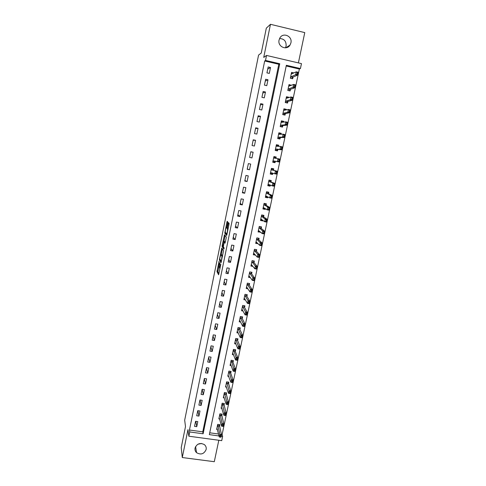 <?xml version="1.0" encoding="UTF-8"?>
<svg xmlns="http://www.w3.org/2000/svg" width="486" height="486" viewBox="0 0 486 486"><rect width="100%" height="100%" fill="white"/><g stroke="black" fill="none" stroke-linecap="round" stroke-linejoin="round"><path stroke-width="0.73" d="M219.095 261.152L216.987 271.613L218.609 274.784L220.82 264.171L219.514 268.065L219.939 262.628L218.493 266.152L219.095 261.152M279.559 38.564C284.164 38.716 286.345 41.219 286.108 46.067L285.452 47.841M279.067 40.04C277.409 46.613 286.691 50.854 290.021 45.064L290.914 42.865C292.633 36.201 283.083 31.973 279.857 37.999L279.067 40.04M201.599 443.487L197.954 444.204M195.05 448.025C194.728 449.842 195.226 451.385 196.538 452.654C200.864 455.115 204.065 454.058 206.143 449.501C206.483 447.527 205.888 445.893 204.357 444.605C200.062 442.485 196.958 443.627 195.05 448.025M227.648 222.843L227.727 221.865L227.211 221.318L226.932 222.078L224.781 233.177L226.604 235.473L226.883 234.72L229.003 224.295L229.094 223.341L228.432 222.618L227.254 227.8L227.539 229.277C227.46 231.47 227.126 232.994 226.537 233.851L225.304 232.272C225.376 230.133 225.704 228.627 226.282 227.758L226.482 227.989L226.762 227.235L227.648 222.843M264.688 60.987L189.449 430.019L202.759 431.841L278.812 64.267L264.688 60.987L265.52 60.434L266.535 55.447L301.472 63.623L300.427 68.556L286.351 65.282L209.345 434.63L219.058 435.96M221.428 434.399L222.126 434.496L222.612 436.446L221.725 440.656L188.854 436.203L187.96 429.642L182.286 457.539L181.229 447.588L185.494 426.55L184.68 420.19L258.576 55.07L261.261 53.059L266.31 28.164L270.465 24.3L263.728 57.409L266.535 55.447M188.854 436.203L189.716 431.951L203.118 433.779L279.748 63.745L265.52 60.434M189.449 430.019L189.716 431.951M221.786 248.048L219.386 259.779L221.069 262.677L223.53 250.685L221.786 248.048M222.169 245.564L224.489 234.726L226.288 237.01L226.209 238.019L225.03 243.2L224.301 242.204L224.028 242.939L223.347 246.809L224.119 247.963L223.858 249.16L222.09 246.554L222.169 245.564L222.582 245.637M298.386 62.901L304.771 32.605L270.465 24.3M182.286 457.539L214.296 461.7L218.815 440.261M196.757 426.678L197.802 421.599L195.579 421.289L194.54 426.368L196.757 426.678L195.864 421.326M198.938 416.083L199.983 410.98L197.753 410.664L196.709 415.767L198.938 416.083L197.954 410.688M201.119 405.439L202.176 400.312L199.94 399.984L198.889 405.117L201.119 405.439L200.05 400.002M203.318 394.741L204.375 389.59L202.14 389.262L201.083 394.413L203.318 394.741L202.146 389.262M205.523 383.995L206.586 378.819L204.345 378.485L203.288 383.667L205.523 383.995L204.296 378.716M207.741 373.199L208.81 367.999L206.562 367.659L205.499 372.859L207.741 373.199L206.465 368.145M209.97 362.356L211.039 357.131L208.792 356.779L207.722 362.009L209.97 362.356L208.64 357.52M212.206 351.457L213.287 346.208L211.033 345.85L209.958 351.099L212.206 351.457L210.827 346.84M214.454 340.504L215.541 335.231L213.281 334.866L212.2 340.145L214.454 340.504L213.026 336.118M216.713 329.502L217.801 324.205L215.541 323.828L214.454 329.131L216.713 329.502L215.231 325.341M218.986 318.445L220.079 313.124L217.813 312.741L216.72 318.069L218.986 318.445L217.449 314.521M221.264 307.34L222.363 301.988L220.097 301.599L218.998 306.958L221.264 307.34L219.678 303.641M223.56 296.174L224.66 290.798L222.388 290.403L221.288 295.786L223.56 296.174L221.914 292.718M225.862 284.96L226.968 279.559L224.696 279.158L223.584 284.565L225.862 284.96L224.168 281.74M228.177 273.691L229.289 268.26L227.011 267.853L225.899 273.284L228.177 273.691L226.421 270.708M230.504 262.367L231.622 256.912L229.337 256.493L228.22 261.954L230.504 262.367L228.693 259.627M232.837 250.989L233.96 245.503L231.676 245.084L230.552 250.569L232.837 250.989L230.978 248.492M235.188 239.549L236.318 234.039L234.021 233.614L232.891 239.124L235.188 239.549L233.268 237.302M237.545 228.062L238.681 222.527L236.384 222.084L235.248 227.624L237.545 228.062L235.57 226.063M239.914 216.513L241.056 210.948L238.754 210.505L237.618 216.07L239.914 216.513L237.885 214.763M242.301 204.91L243.45 199.321L241.141 198.865L239.993 204.46L242.301 204.91L240.212 203.415M244.695 193.252L245.849 187.632L243.535 187.171L242.386 192.79L244.695 193.252L242.544 192.013M247.101 181.533L248.261 175.883L245.946 175.416L244.786 181.065L247.101 181.533L244.889 180.555M249.518 169.754L250.685 164.08L248.364 163.606L247.198 169.28L249.518 169.754L247.253 169.037M251.948 157.92L253.121 152.221L250.794 151.735L249.628 157.44L251.948 157.92M254.391 146.025L255.569 140.296L253.236 139.804L252.064 145.539L254.391 146.025M256.845 134.075L258.03 128.316L255.697 127.818L254.512 133.577L256.845 134.075M259.311 122.065L260.502 116.276L258.163 115.765L256.979 121.555L259.311 122.065M261.79 109.994L262.987 104.174L260.642 103.658L259.451 109.478L261.79 109.994M264.281 97.862L265.484 92.012L263.139 91.49L261.936 97.334L264.281 97.862M266.784 85.664L267.993 79.789L265.642 79.254L264.439 85.135L266.784 85.664M269.305 73.41L270.514 67.505L268.163 66.965L266.948 72.87L269.305 73.41M222.126 434.496L299.358 69.042L286.205 65.987M209.727 432.795L218.597 434.01M219.508 426.593L219.909 424.679L217.71 424.375L216.647 429.424L217.54 429.545M221.731 416.022L222.126 414.127L219.927 413.811L218.858 418.889L219.775 419.017M223.967 405.397L224.362 403.526L222.151 403.204L221.081 408.301L222.029 408.44M226.209 394.729L226.598 392.87L224.386 392.542L223.311 397.67L224.295 397.809M228.463 384.007L228.851 382.166L226.634 381.838L225.559 386.984L226.573 387.135M230.729 373.236L231.111 371.413L228.894 371.073L227.806 376.249L228.863 376.407M233.007 362.41L233.383 360.612L231.16 360.266L230.072 365.46L231.172 365.63M235.297 351.536L235.667 349.756L233.444 349.404L232.344 354.622L233.493 354.804M237.593 340.607L237.964 338.851L235.734 338.493L234.635 343.736L235.838 343.93M239.902 329.63L240.266 327.892L238.037 327.528L236.925 332.795L238.195 333.001M242.222 318.597L242.587 316.884L240.345 316.507L239.234 321.805L240.57 322.024M244.555 307.517L244.914 305.822L242.672 305.439L241.554 310.761L242.976 310.997M246.9 296.381L247.253 294.704L245.005 294.316L243.881 299.662L245.4 299.923M249.251 285.191L249.604 283.538L247.35 283.138L246.22 288.514L247.854 288.793M251.62 273.946L251.961 272.312L249.707 271.911L248.571 277.306L250.345 277.621M253.996 262.647L254.336 261.037L252.076 260.624L250.934 266.049L252.878 266.401M256.383 251.292L256.717 249.707L254.451 249.288L253.309 254.737L255.46 255.132M258.783 239.884L259.111 238.316L256.845 237.891L255.697 243.371L257.981 243.686M261.195 228.42L261.523 226.877L259.251 226.446L258.096 231.95L260.423 232.083M263.619 216.902L263.941 215.383L261.662 214.94L260.502 220.468L262.774 220.905L262.877 220.425M266.055 205.323L266.371 203.828L264.086 203.379L262.926 208.937L265.204 209.381L265.344 208.707M268.503 193.689L268.813 192.219L266.528 191.763L265.356 197.346L267.64 197.796L267.822 196.933M270.963 182.001L271.267 180.549L268.977 180.087L267.798 185.695L270.088 186.156L270.307 185.093M273.436 170.252L273.733 168.824L271.437 168.356L270.259 173.994L272.549 174.462L272.81 173.204M275.933 158.369L276.212 157.045L273.916 156.565L272.725 162.233L275.021 162.707L275.319 161.285M278.46 146.341L278.703 145.205L276.4 144.713L275.204 150.411L277.506 150.897L277.81 149.433M281.005 134.251L281.206 133.304L278.897 132.806L277.7 138.528L280.003 139.02L280.319 137.526M283.563 122.108L283.721 121.348L281.412 120.844L280.203 126.591L282.512 127.095L282.834 125.558M286.132 109.897L286.248 109.332L283.933 108.815L282.724 114.599L285.033 115.103L285.367 113.53M288.714 97.619L288.787 97.249L286.473 96.732L285.252 102.54L287.566 103.056L287.906 101.44M291.308 85.287L289.018 84.582L287.797 90.42L290.118 90.949L290.464 89.29M293.872 72.906L291.582 72.378L290.349 78.246L292.675 78.781L293.034 77.08M299.358 69.042L300.427 68.556M221.148 436.246L222.612 436.446M202.759 431.841L203.118 433.779M278.812 64.267L279.748 63.745M257.963 243.79L256.942 242.806M260.362 232.375L259.214 231.403M262.774 220.905L261.45 219.939M265.204 209.381L263.606 208.403M267.64 197.796L265.599 196.769M270.088 186.156L267.889 185.281M272.549 174.462L270.295 173.794M276.212 157.045L273.885 156.692M278.703 145.205L276.327 145.071M281.206 133.304L278.776 133.389M283.721 121.348L281.722 121.591M286.248 109.332L284.535 109.684M288.787 97.249L287.256 97.692M291.345 85.111L289.929 85.633M253.121 152.221L250.764 151.893M255.569 140.296L253.151 140.241M258.03 128.316L255.551 128.529M260.502 116.276L257.957 116.761M262.987 104.174L260.381 104.94M265.484 92.012L262.817 93.057M267.993 79.789L265.259 81.113M270.514 67.505L267.719 69.115M218.815 266.541L217.862 271.771L218.925 273.837M220.255 259.664L221.367 261.833M222.388 248.954L221.227 254.664M219.8 258.09L219.733 258.771L221.209 261.286L221.403 260.788L221.962 256.371L220.899 254.603L219.8 258.09M221.665 254.743L222.552 256M223.949 241.263L225.097 235.619L224.222 235.455M224.101 248.37L222.965 246.718L222.09 246.554M223.566 241.19C222.989 242.016 222.667 243.516 222.594 245.679L223.031 246.372L223.305 245.643L223.985 241.785L223.566 241.19L224.362 241.335M224.866 242.307L224.854 241.907L223.967 241.749M224.441 241.354L224.854 241.907M222.959 246.262L222.965 246.718M228.45 223.439L228.578 222.77M229.094 223.329L228.055 228.942M225.68 232.8L226.859 234.847M219.441 424.612L219.32 425.189M220.523 435.675L220.249 436.975L220.796 435.711L219.854 434.411L221.488 434.636L220.936 437.23L219.308 437.005L219.854 434.411L217.704 424.381M220.796 435.711L221.488 434.636L219.283 424.594M216.926 428.087L219.308 437.005L220.249 436.975M220.523 437.011L220.936 437.23M221.659 414.06L221.537 414.655M222.819 424.807L222.539 426.113L223.092 424.849L222.145 423.555L223.779 423.786L223.226 426.392L221.592 426.167L222.145 423.555L219.915 413.853M223.092 424.849L223.779 423.786L221.495 414.036M219.137 417.571L221.592 426.167L222.539 426.113M222.813 426.155L223.226 426.392M223.888 403.453L223.76 404.066M225.121 413.89L224.842 415.202L225.395 413.932L224.441 412.65L226.081 412.887L225.522 415.506L223.888 415.275L224.441 412.65L222.138 403.271M225.395 413.932L226.081 412.887L223.718 403.429M221.355 407.007L223.888 415.275L224.842 415.202M225.115 415.244L225.522 415.506M226.13 392.803L225.996 393.429M227.436 402.918L227.156 404.243L227.709 402.961L226.749 401.697L228.39 401.934L227.837 404.565L226.197 404.328L226.749 401.697L224.368 392.639M227.709 402.961L228.39 401.934L225.947 392.773M223.578 396.394L226.197 404.328L227.156 404.243M227.43 404.279L227.837 404.565M228.384 382.099L228.244 382.743M229.763 391.898L229.483 393.223L230.036 391.935L229.076 390.683L230.716 390.926L230.157 393.575L228.517 393.332L229.076 390.683L226.61 381.96M230.036 391.935L230.716 390.926L228.189 382.069M225.82 385.732L228.517 393.332L229.483 393.223M229.757 393.265L230.157 393.575M230.643 371.34L230.504 372.009M232.101 380.817L231.816 382.154L232.375 380.86L231.403 379.621L233.049 379.87L232.49 382.525L230.844 382.282L231.403 379.621L228.863 371.231M232.375 380.86L233.049 379.87L230.583 372.817L230.449 371.316M228.068 375.022L230.844 382.282L231.816 382.154M232.095 382.19L232.49 382.525M230.68 364.312L230.328 364.257L230.71 364.36L233.189 371.176L233.748 368.503L231.123 360.448M232.916 360.539L232.77 361.22M234.446 369.688L234.167 371.025L234.726 369.731L233.748 368.503L235.4 368.752L232.855 362.003L232.715 360.509M234.726 369.731L235.4 368.752L234.835 371.425L233.189 371.176L234.167 371.025M234.44 371.067L234.835 371.425M232.994 353.522L232.594 353.462M235.194 349.683L235.048 350.382M236.81 358.504L236.524 359.847L237.083 358.547L236.105 357.332L237.757 357.587L237.192 360.272L235.54 360.017L236.105 357.332L233.395 349.616M237.083 358.547L237.757 357.587L235.139 351.153L234.999 349.653M232.594 353.443L232.988 353.51L235.54 360.017L236.524 359.847M236.804 359.889L237.192 360.272M235.309 342.679L234.866 342.612M237.49 338.772L237.338 339.495M239.179 347.259L238.893 348.614L239.458 347.308L238.474 346.105L240.127 346.366L239.555 349.063L237.903 348.802L238.474 346.105L235.825 339.987L235.68 338.736M239.458 347.308L240.127 346.366L237.435 340.249L237.296 338.742M234.872 342.581L235.279 342.612L237.903 348.802L238.893 348.614M239.173 348.656L239.555 349.063M237.636 331.786L237.156 331.707M239.792 327.813L239.641 328.554M241.566 335.966L241.281 337.327L241.84 336.008L240.849 334.818L242.508 335.091L241.937 337.8L240.278 337.533L240.849 334.818L238.128 329.022L237.976 327.801M241.84 336.008L242.508 335.091L239.738 329.289L239.61 327.789M237.168 331.665L237.575 331.659L240.278 337.533L241.281 337.327M241.554 337.369L241.937 337.8M239.981 320.845L239.452 320.754M242.107 316.805L241.949 317.558M243.96 324.612L243.674 325.978L244.239 324.66L243.243 323.482L244.901 323.755L244.324 326.483L242.666 326.209L243.243 323.482L240.442 318.008L240.284 316.817M244.239 324.66L244.901 323.755L242.058 318.275L241.949 316.775M239.464 320.699L239.89 320.657L242.666 326.209L243.674 325.978M243.948 326.027L244.324 326.483M242.344 309.849L241.767 309.752M244.434 305.743L244.276 306.514M246.366 313.209L246.08 314.576L246.645 313.251L245.643 312.091L247.307 312.37L246.73 315.11L245.066 314.831L245.643 312.091L242.769 306.939L242.599 305.779M246.645 313.251L247.307 312.37L244.367 307.176L244.3 305.718M241.779 309.679L242.21 309.6L245.066 314.831L246.08 314.576M246.353 314.624L246.73 315.11M244.731 298.805L244.087 298.69M246.773 294.625L246.609 295.415M248.789 301.745L248.498 303.124L249.063 301.788L248.054 300.64L249.725 300.925L249.142 303.677L247.477 303.392L248.054 300.64L245.102 295.816L244.926 294.686M249.063 301.788L249.725 300.925L246.706 296.059L246.681 294.607M244.106 298.604L244.543 298.489L247.477 303.392L248.498 303.124M248.771 303.167L249.142 303.677M247.137 287.706L246.42 287.578M249.124 283.453L248.954 284.267M251.219 290.221L250.928 291.606L251.499 290.27L250.484 289.134L252.149 289.425L251.566 292.189L249.901 291.898L250.484 289.134L247.447 284.638L247.265 283.538M251.499 290.27L252.149 289.425L249.069 284.924L249.087 283.447M246.438 287.475L246.888 287.323L249.901 291.898L250.928 291.606M251.201 291.655L251.566 292.189M249.573 276.558L248.759 276.419M251.45 272.221L249.701 271.935M253.941 278.697L253.643 280.088L254.591 277.864L254.008 280.647L252.331 280.349L252.92 277.573L254.591 277.864L251.432 273.697L251.475 272.257L251.311 273.059M253.662 278.642L249.81 273.411L249.616 272.342M248.783 276.297L249.239 276.109L252.331 280.349L253.364 280.039M253.643 280.088L254.008 280.647M252.034 265.368L251.116 265.198M253.765 260.933L252.058 260.696M256.395 267.057L256.098 268.46L257.045 266.249L256.456 269.044L254.779 268.746L255.369 265.951L257.045 266.249L253.801 262.422L253.838 261.018L253.674 261.802M256.116 267.008L252.179 262.124L251.979 261.091M251.141 265.064L251.608 264.84L254.779 268.746L255.818 268.406M256.098 268.46L256.456 269.044M254.543 254.123L253.479 253.929M256.067 249.585L254.427 249.403M258.862 255.369L258.57 256.772L259.512 254.579L258.916 257.386L257.24 257.082L257.829 254.269L259.512 254.579L256.189 251.086L256.213 249.731L256.055 250.484M258.582 255.314L254.555 250.788L254.348 249.786M253.51 253.777L253.984 253.51L257.24 257.082L258.285 256.723M258.57 256.772L258.916 257.386M257.1 242.836L255.855 242.605M258.364 238.176L256.808 238.055M261.346 243.614L261.049 245.029L261.99 242.848L261.395 245.667L259.712 245.357L260.308 242.532L261.99 242.848L258.582 239.695L258.595 238.389L258.443 239.118M261.061 243.565L256.948 239.391L256.736 238.426M255.891 242.435L256.377 242.131L259.712 245.357L260.763 244.974M261.049 245.029L261.395 245.667M259.737 231.506L258.248 231.221M260.63 226.707L259.202 226.652M263.837 231.804L263.54 233.225L264.481 231.057L263.88 233.894L262.197 233.572L262.792 230.735L264.481 231.057L260.988 228.256L260.994 226.992L260.848 227.697M263.558 231.749L259.354 227.946L259.129 227.005M258.285 231.038L258.777 230.698L262.197 233.572L263.254 233.171M263.54 233.225L263.88 233.894M262.44 220.109L260.648 219.787M262.847 215.17L263.4 215.541L261.608 215.195M266.34 219.933L266.042 221.361L266.978 219.21L266.377 222.059L264.688 221.731L265.289 218.882L266.978 219.21L263.406 216.756L263.4 215.541L263.26 216.215M266.061 219.879L261.772 216.44L261.535 215.535M260.684 219.587L261.189 219.204L264.688 221.731L265.757 221.306M266.042 221.361L266.377 222.059M264.894 208.433L263.06 208.294M264.961 203.549L265.824 204.035L264.026 203.683M268.861 208.008L268.558 209.442L269.493 207.297L268.892 210.165L267.197 209.831L267.804 206.969L269.493 207.297L265.836 205.201L265.824 204.035L265.684 204.685M268.576 207.953L267.804 206.969L264.196 204.879L263.959 204.011M265.806 205.141L264.159 204.819L265.799 205.128M263.102 208.081L263.612 207.656L267.197 209.831L268.278 209.387M268.558 209.442L268.892 210.165M267.361 196.702L267.276 197.103L265.484 196.745M266.826 191.818L268.254 192.474L266.456 192.11M271.395 196.016L271.085 197.456L272.026 195.329L271.413 198.209L269.724 197.869L270.325 194.989L272.026 195.329L268.278 193.586L268.254 192.474L268.12 193.094M271.109 195.961L270.325 194.989L266.638 193.258L266.389 192.426M266.595 193.203L268.242 193.531L266.595 193.191M265.526 196.52L266.049 196.052L269.724 197.869L270.805 197.401M267.276 197.103L267.33 196.69M271.085 197.456L271.413 198.209M269.821 185.014L269.718 185.506L267.914 185.142M268.946 180.233L270.696 180.853L268.892 180.488M273.934 183.963L273.63 185.415L273.934 183.963L274.566 183.301L273.952 186.193L272.257 185.852L272.865 182.955L274.566 183.301L270.732 181.916L270.696 180.853L270.568 181.442M273.654 183.908L272.865 182.955L269.086 181.588L268.831 180.786M270.696 181.861L269.044 181.521L270.696 181.861M267.968 184.899L268.497 184.394L272.257 185.852L273.345 185.36M269.718 185.506L269.9 184.935M273.63 185.415L273.952 186.193M272.275 173.326L272.166 173.854L270.362 173.484M271.364 168.727L273.15 169.177L271.346 168.8M276.491 171.856L276.188 173.308L276.491 171.856L277.117 171.212L276.504 174.116L274.803 173.769L275.416 170.859L277.117 171.212L273.199 170.191L273.15 169.177L273.035 169.742M276.206 171.795L275.416 170.859L271.553 169.851L271.285 169.085M270.416 173.223L270.957 172.676L274.803 173.769L275.902 173.253M272.166 173.854L272.482 173.107M276.188 173.308L276.504 174.116M272.816 161.789L274.633 162.142L272.822 161.765M275.623 158.321L275.617 157.44L273.812 157.063M275.617 157.44L275.507 157.974M274.748 161.583L274.633 162.142L275.082 161.243L279.067 161.978L277.36 161.625L277.98 158.703L274.025 158.065L273.752 157.33M278.776 159.621L277.98 158.703L279.681 159.056L279.067 161.978L278.751 161.145L279.061 159.681L278.751 161.145M272.883 161.486L273.43 160.896L277.36 161.625L278.466 161.085M279.061 159.681L279.681 159.056M275.252 150.192L277.105 150.368L275.295 149.992M278.053 146.316L278.095 145.648L276.285 145.265M278.095 145.648L277.992 146.158M277.227 149.779L277.105 150.368L277.573 149.415L281.643 149.779L279.936 149.421L280.556 146.48L276.516 146.213L276.23 145.521M281.358 147.386L280.556 146.48L282.263 146.845L281.643 149.779L281.333 148.916L281.643 147.446L281.333 148.916M275.355 149.694L275.914 149.062L279.936 149.421L281.048 148.856M281.643 147.446L282.263 146.845M277.713 138.534L279.59 138.546L277.779 138.158M280.592 133.796L280.489 134.27L280.592 133.796L278.776 133.407M279.723 137.921L279.59 138.546L280.07 137.526L284.231 137.52L282.524 137.149L283.144 134.197L279.013 134.306L278.721 133.65M283.958 135.084L283.144 134.197L284.857 134.567L284.231 137.52L283.927 136.627L284.243 135.144L283.927 136.627M277.846 137.842L278.411 137.167L282.524 137.149L283.642 136.566M284.243 135.144L284.857 134.567M280.944 126.755L282.093 126.658L280.276 126.263M282.931 122.18L283.095 121.889L281.273 121.494M282.232 126.002L282.093 126.658L282.585 125.582L286.837 125.194L285.124 124.823L285.75 121.852L281.528 122.338L281.23 121.719M286.564 122.721L285.75 121.852L287.463 122.223L286.837 125.194L286.533 124.27L286.849 122.782L286.533 124.27M280.343 125.935L280.92 125.218L285.124 124.823L286.248 124.209M286.849 122.782L287.463 122.223M283.842 114.842L284.602 114.714L282.779 114.313M285.379 110.043L283.788 109.514M284.747 114.022L284.602 114.714L285.112 113.572L289.449 112.807L287.736 112.424L288.362 109.441L284.049 110.316L283.745 109.727M289.188 110.298L288.362 109.441L290.081 109.824L289.449 112.807L289.474 110.358L289.158 111.853M282.852 113.967L283.441 113.208L287.736 112.424L288.872 111.792M289.474 110.358L290.081 109.824M286.606 102.844L287.129 102.71L285.3 102.303M287.931 97.844L286.315 97.486M287.281 101.981L287.129 102.71L287.645 101.507L292.08 100.353L290.361 99.97L290.993 96.969L286.588 98.227L286.272 97.68M291.825 97.808L290.993 96.969L292.712 97.358L292.08 100.353L292.11 97.868L291.794 99.369M285.379 101.939L285.981 101.137L291.503 99.308M292.11 97.868L292.712 97.358M289.31 90.767L287.834 90.232M290.197 85.694L288.854 85.39M289.826 89.886L289.662 90.645L290.197 89.381L294.723 87.838L293.003 87.444L293.635 84.43L289.14 86.083L288.812 85.572M294.473 85.25L293.635 84.43L295.36 84.825L294.723 87.838L294.759 85.317L294.443 86.824M287.919 89.849L288.526 89.005L294.151 86.757M294.759 85.317L295.36 84.825M291.983 78.617L290.379 78.1M292.548 73.495L291.406 73.234M292.378 77.724L292.214 78.525L292.76 77.195L297.383 75.257L295.652 74.856L296.29 71.825L291.703 73.878L291.369 73.398M297.134 72.627L296.29 71.825L298.021 72.226L297.383 75.257L297.426 72.693L297.104 74.212M290.464 77.699L291.084 76.812L296.812 74.145M297.426 72.693L298.021 72.226M219.332 266.632L218.791 266.535M220.079 268.163L219.648 268.084M217.874 271.802L216.999 271.65M217.953 270.787L217.084 270.635M220.273 259.974L219.399 259.816M219.787 258.868L219.484 258.813M222.363 248.917L221.519 248.765M222.485 256.347L221.92 256.244M221.78 254.767L220.899 254.603M225.188 242.368L224.301 242.204M226.604 227.819L226.282 227.758M227.995 229.252L227.491 229.155M228.055 228.961L227.181 228.797M228.147 227.97L227.254 227.8M229.04 223.554L228.153 223.384M225.674 233.383L224.799 233.219M225.31 232.32L224.872 232.235M227.746 222.23L226.932 222.078M219.362 425.936L217.777 425.712M219.38 426.088L217.795 425.87M221.58 415.384L219.994 415.159M221.604 415.53L220.012 415.305M223.809 404.783L222.217 404.552M223.833 404.929L222.242 404.698M226.051 394.134L224.459 393.897M226.075 394.274L224.477 394.043M228.299 383.43L226.707 383.193M228.323 383.569L226.725 383.333M230.558 372.683L228.961 372.44M230.583 372.817L228.985 372.574L230.583 372.811M232.83 361.882L231.233 361.633M232.861 362.009L231.257 361.76L232.855 362.003M235.115 351.026L233.511 350.777M235.139 351.153L233.535 350.904L235.139 351.141M237.411 340.127L235.801 339.866M237.435 340.249L235.825 339.987M239.713 329.168L238.104 328.907M239.738 329.289L238.128 329.022M242.028 318.16L240.412 317.893M242.058 318.275L240.442 318.008M244.355 307.103L242.739 306.824M244.385 307.213L242.769 306.939M246.688 295.986L245.072 295.707M246.724 296.096L245.102 295.816M249.039 284.82L247.417 284.535M249.069 284.924L247.447 284.638M251.396 273.6L249.774 273.308M251.432 273.697L249.81 273.411M253.771 262.325L252.143 262.033M253.801 262.422L252.179 262.124M256.152 250.995L254.524 250.697M256.189 251.086L254.555 250.788M258.546 239.616L256.912 239.306M258.582 239.695L256.948 239.391M260.952 228.177L259.317 227.861M260.988 228.256L259.354 227.946M263.369 216.677L261.729 216.361M263.406 216.756L261.772 216.44M265.836 205.201L264.196 204.879M268.278 193.586L266.638 193.258M270.732 181.916L269.086 181.588M273.156 170.136L271.51 169.796M273.199 170.191L271.553 169.851M271.48 172.822L270.896 172.706M274.955 158.211L273.983 158.011M275.082 161.243L273.43 160.896M275.021 161.273L273.369 160.933M276.777 146.231L276.467 146.165M277.573 149.415L275.914 149.062M277.506 149.451L275.854 149.105M280.07 137.526L278.411 137.167M280.009 137.568L278.35 137.216M282.585 125.582L280.92 125.218M282.518 125.631L280.853 125.267M285.112 113.572L283.441 113.208M285.045 113.627L283.374 113.262M287.645 101.507L285.981 101.137M287.578 101.568L285.908 101.197M290.197 89.381L288.526 89.005M290.13 89.448L288.453 89.072M292.76 77.195L291.084 76.812M292.687 77.268L291.017 76.885M290.021 45.064L285.847 47.798M196.538 452.654L195.597 446.537M217.862 271.771L216.987 271.613M220.261 259.937L219.386 259.779M222.46 256.462L221.962 256.371M224.866 241.949L223.985 241.785M222.953 246.675L222.078 246.517M227.97 229.356L227.539 229.277M228.049 228.918L227.162 228.748M225.656 233.341L224.781 233.177M237.429 340.23L235.819 339.969M239.732 329.265L238.122 328.998M242.046 318.245L240.43 317.978M244.367 307.176L242.757 306.903M246.706 296.059L245.09 295.78M249.051 284.881L247.429 284.602M251.414 273.654L249.786 273.363M253.783 262.373L252.155 262.082M256.165 251.037L254.53 250.74M258.558 239.647L256.924 239.343M260.958 228.201L259.324 227.891M263.376 216.701L261.735 216.385"/></g></svg>
